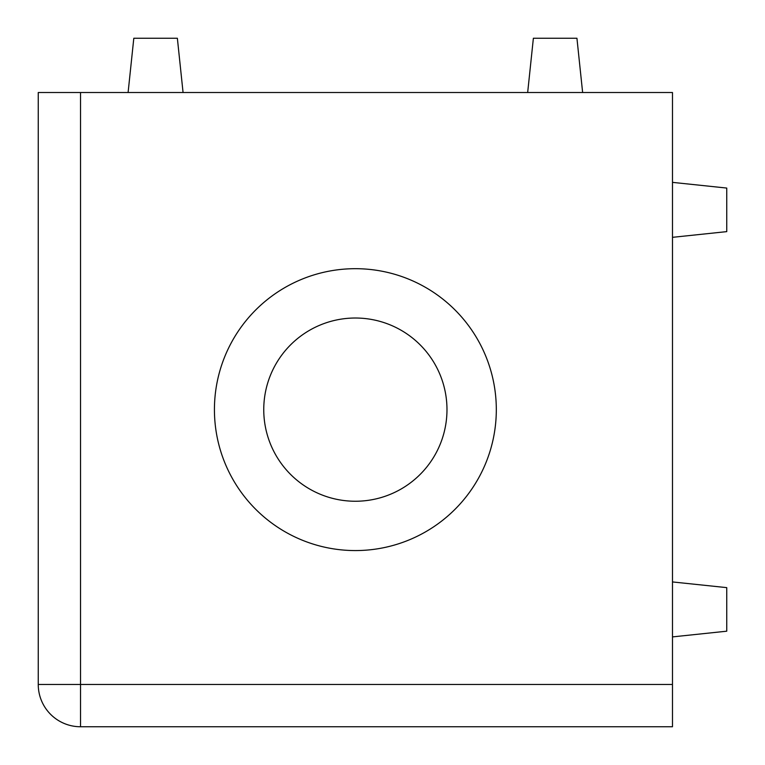 <?xml version="1.0" encoding="UTF-8"?>
<svg xmlns="http://www.w3.org/2000/svg" width="765" height="765" viewBox="0 0 765 765"><rect width="100%" height="100%" fill="white"/><g stroke="black" fill="none" stroke-linecap="round" stroke-linejoin="round"><path stroke-width="1.15" d="M446.98 409.629A91.609 91.609 0 0 0 355.371 318.02A91.609 91.609 0 0 0 263.753 409.629A91.609 91.609 0 0 0 355.371 501.247A91.609 91.609 0 0 0 446.98 409.629M496.313 409.629A140.942 140.942 0 0 0 355.371 268.687A140.942 140.942 0 0 0 214.43 409.629A140.942 140.942 0 0 0 355.371 550.571A140.942 140.942 0 0 0 496.313 409.629M128.099 92.517L133.808 38.25L177.365 38.25L183.065 92.517M527.668 92.517L533.377 38.25L576.934 38.25L582.634 92.517M672.483 182.366L726.75 188.066L726.75 231.623L672.483 237.332M672.483 581.935L726.75 587.635L726.75 631.192L672.483 636.901M672.483 684.465L672.483 92.517L80.535 92.517L80.535 684.465L672.483 684.465L672.483 726.75L80.535 726.75L80.535 684.465L38.25 684.465L38.25 92.517L80.535 92.517M38.25 684.465A42.285 42.285 0 0 0 80.535 726.75A42.285 42.285 0 0 1 38.25 684.465"/></g></svg>
